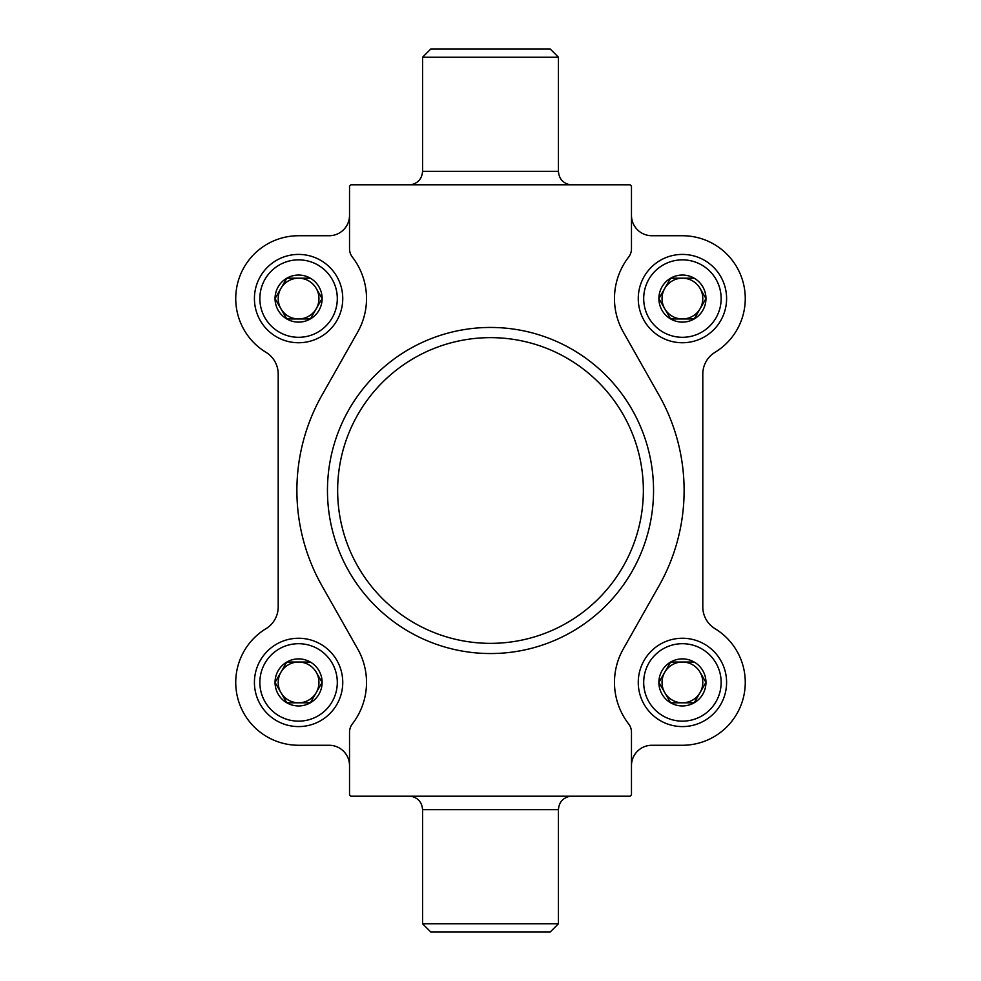 <?xml version="1.0" encoding="UTF-8"?>
<svg xmlns="http://www.w3.org/2000/svg" width="981" height="981" viewBox="0 0 981 981"><rect width="100%" height="100%" fill="white"/><g stroke="black" fill="none" stroke-linecap="round" stroke-linejoin="round"><path stroke-width="1.47" d="M349.53 765.646A20.38 20.38 0 0 0 329.15 745.266L298.58 745.266A62.845 62.845 0 0 1 265.949 628.711A25.481 25.481 0 0 0 278.199 606.945L278.199 374.055A25.481 25.481 0 0 0 265.949 352.289A62.845 62.845 0 0 1 298.58 235.734L329.15 235.734A20.38 20.38 0 0 0 349.53 215.354M349.53 732.231L349.53 794.855L350.891 796.216L630.109 796.216L631.47 794.855L631.47 732.231A13.587 13.587 0 0 0 628.637 723.929A67.934 67.934 0 0 1 623.291 648.956L658.999 585.865A193.613 193.613 0 0 0 658.999 395.135L623.291 332.044A67.934 67.934 0 0 1 628.637 257.071A13.587 13.587 0 0 0 631.47 248.769L631.47 186.145L630.109 184.784L350.891 184.784L349.53 186.145L349.53 248.769A13.587 13.587 0 0 0 352.363 257.071A67.934 67.934 0 0 1 357.709 332.044L322.001 395.135A193.613 193.613 0 0 0 322.001 585.865L357.709 648.956A67.934 67.934 0 0 1 352.363 723.929A13.587 13.587 0 0 0 349.53 732.231M631.47 215.354A20.38 20.38 0 0 0 651.85 235.734L682.42 235.734A62.845 62.845 0 0 1 715.051 352.289A25.481 25.481 0 0 0 702.801 374.055L702.801 606.945A25.481 25.481 0 0 0 715.051 628.711A62.845 62.845 0 0 1 682.42 745.266L651.85 745.266A20.38 20.38 0 0 0 631.47 765.646M327.458 490.5A163.042 163.042 0 0 1 572.021 349.297A163.042 163.042 0 0 1 572.021 631.703A163.042 163.042 0 0 1 327.458 490.5M337.648 490.5A152.852 152.852 0 0 1 566.932 358.126A152.852 152.852 0 0 1 566.932 622.874A152.852 152.852 0 0 1 337.648 490.5M422.566 57.205L558.434 57.205L550.28 49.05L430.72 49.05L422.566 57.205L422.566 171.332C422.002 178.701 418.114 183.189 410.892 184.784M410.892 796.216C418.114 797.811 422.002 802.299 422.566 809.668L558.434 809.668C558.998 802.299 562.886 797.811 570.108 796.216M558.434 923.795L422.566 923.795L430.72 931.95L550.28 931.95L558.434 923.795L558.434 809.668M422.566 923.795L422.566 809.668M275.048 298.58L286.808 318.96L310.352 318.96L316.225 308.77A20.38 20.38 0 0 1 280.934 308.77A20.38 20.38 0 0 1 298.58 278.199A20.38 20.38 0 0 1 316.225 288.389L322.111 298.58L310.352 318.96L286.808 318.96L275.048 298.58L286.808 278.199L310.352 278.199A23.532 23.532 0 0 1 310.352 318.96A23.532 23.532 0 0 1 275.048 298.58A23.532 23.532 0 0 1 310.352 278.199L286.808 278.199L275.33 298.101M259.855 298.58A38.725 38.725 0 0 1 317.942 265.042A38.725 38.725 0 0 1 317.942 332.118A38.725 38.725 0 0 1 259.855 298.58M254.422 298.58A44.157 44.157 0 0 1 320.664 260.333A44.157 44.157 0 0 1 320.664 336.826A44.157 44.157 0 0 1 254.422 298.58M322.111 298.58L316.225 288.389A20.38 20.38 0 0 1 316.225 308.77L321.829 299.058M275.048 682.42L286.808 702.801L310.352 702.801L316.225 692.611A20.38 20.38 0 0 1 280.934 692.611A20.38 20.38 0 0 1 298.58 662.04A20.38 20.38 0 0 1 316.225 672.23L322.111 682.42L310.352 702.801L286.808 702.801L275.048 682.42L286.808 662.04L310.352 662.04A23.532 23.532 0 0 1 310.352 702.801A23.532 23.532 0 0 1 275.048 682.42A23.532 23.532 0 0 1 310.352 662.04L286.808 662.04L275.33 681.942M259.855 682.42A38.725 38.725 0 0 1 317.942 648.882A38.725 38.725 0 0 1 317.942 715.958A38.725 38.725 0 0 1 259.855 682.42M254.422 682.42A44.157 44.157 0 0 1 320.664 644.174A44.157 44.157 0 0 1 320.664 720.667A44.157 44.157 0 0 1 254.422 682.42M322.111 682.42L316.225 672.23A20.38 20.38 0 0 1 316.225 692.611L321.829 682.899M658.889 682.42L670.648 702.801L694.192 702.801L700.066 692.611A20.38 20.38 0 0 1 664.775 692.611A20.38 20.38 0 0 1 682.42 662.04A20.38 20.38 0 0 1 700.066 672.23L705.952 682.42L694.192 702.801L670.648 702.801L658.889 682.42L670.648 662.04L694.192 662.04A23.532 23.532 0 0 1 694.192 702.801A23.532 23.532 0 0 1 658.889 682.42A23.532 23.532 0 0 1 694.192 662.04L670.648 662.04L659.171 681.942M643.695 682.42A38.725 38.725 0 0 1 701.783 648.882A38.725 38.725 0 0 1 701.783 715.958A38.725 38.725 0 0 1 643.695 682.42M638.263 682.42A44.157 44.157 0 0 1 704.505 644.174A44.157 44.157 0 0 1 704.505 720.667A44.157 44.157 0 0 1 638.263 682.42M705.952 682.42L700.066 672.23A20.38 20.38 0 0 1 700.066 692.611L705.67 682.899M658.889 298.58L670.648 318.96L694.192 318.96L700.066 308.77A20.38 20.38 0 0 1 664.775 308.77A20.38 20.38 0 0 1 682.42 278.199A20.38 20.38 0 0 1 700.066 288.389L705.952 298.58L694.192 318.96L670.648 318.96L658.889 298.58L670.648 278.199L694.192 278.199A23.532 23.532 0 0 1 694.192 318.96A23.532 23.532 0 0 1 658.889 298.58A23.532 23.532 0 0 1 694.192 278.199L670.648 278.199L659.171 298.101M643.695 298.58A38.725 38.725 0 0 1 701.783 265.042A38.725 38.725 0 0 1 701.783 332.118A38.725 38.725 0 0 1 643.695 298.58M638.263 298.58A44.157 44.157 0 0 1 704.505 260.333A44.157 44.157 0 0 1 704.505 336.826A44.157 44.157 0 0 1 638.263 298.58M705.952 298.58L700.066 288.389A20.38 20.38 0 0 1 700.066 308.77L705.67 299.058M422.566 171.332L558.434 171.332C558.998 178.701 562.886 183.189 570.108 184.784M558.434 171.332L558.434 57.205"/></g></svg>
